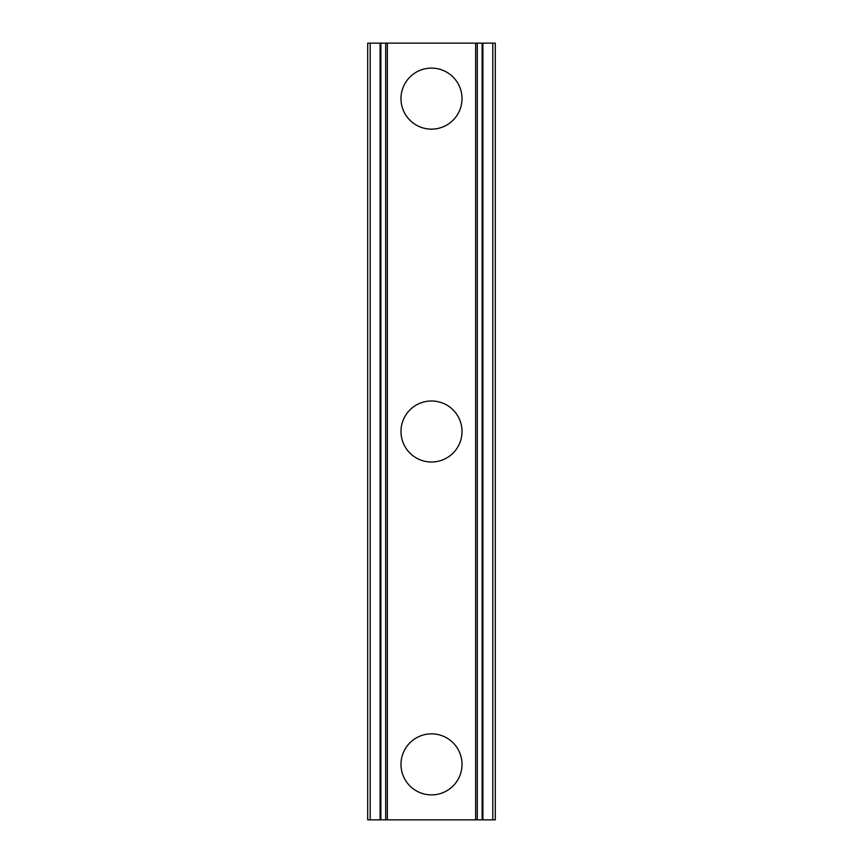 <?xml version="1.0" encoding="UTF-8"?>
<svg xmlns="http://www.w3.org/2000/svg" width="863" height="863" viewBox="0 0 863 863"><rect width="100%" height="100%" fill="white"/><g stroke="black" fill="none" stroke-linecap="round" stroke-linejoin="round"><path stroke-width="1.29" d="M400.982 764.37A30.518 30.518 0 0 1 431.5 733.863A30.518 30.518 0 0 1 462.018 764.37A30.518 30.518 0 0 1 431.5 794.888A30.518 30.518 0 0 1 400.982 764.37M400.982 431.5A30.518 30.518 0 0 1 431.5 400.982A30.518 30.518 0 0 1 462.018 431.5A30.518 30.518 0 0 1 431.5 462.018A30.518 30.518 0 0 1 400.982 431.5M400.982 98.63A30.518 30.518 0 0 1 431.5 68.112A30.518 30.518 0 0 1 462.018 98.63A30.518 30.518 0 0 1 431.5 129.137A30.518 30.518 0 0 1 400.982 98.63M492.805 43.15L367.703 43.15L367.703 819.85L495.297 819.85L495.297 43.15L492.805 43.15L492.805 819.85M367.703 43.15L367.703 819.85L367.703 43.15M387.347 43.15L387.347 819.85M475.653 43.15L475.653 819.85M495.297 43.15L495.297 819.85L495.297 43.15M370.195 43.15L370.195 819.85L370.195 43.15M380.098 43.15L380.098 819.85M380.885 43.15L380.885 819.85M385.696 43.15L385.696 819.85M477.304 43.15L477.304 819.85M482.115 43.15L482.115 819.85M482.902 43.15L482.902 819.85"/></g></svg>
